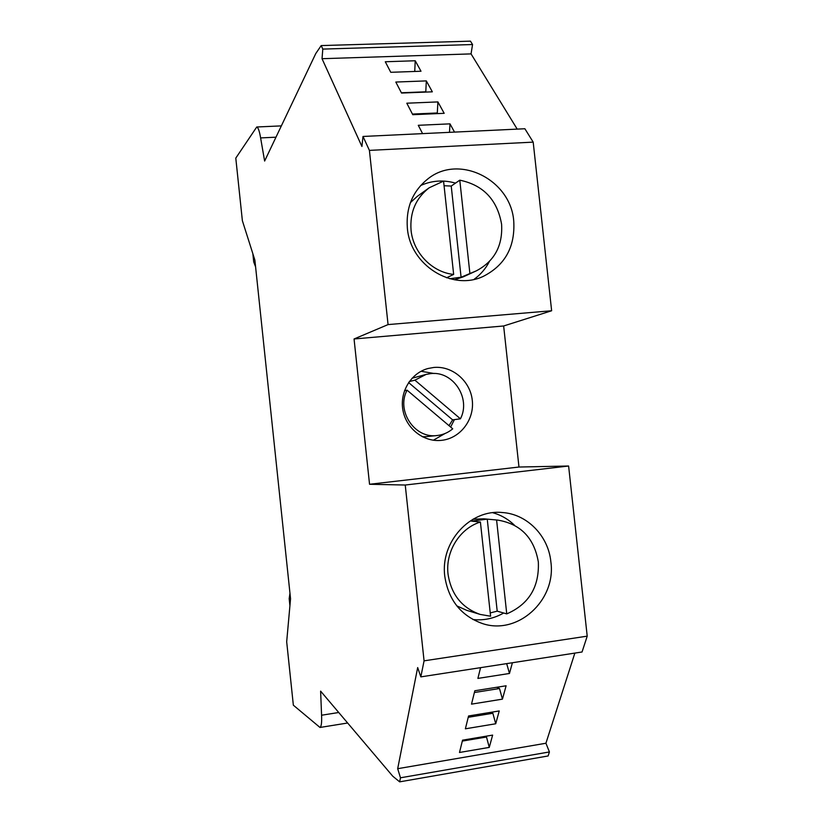 <?xml version="1.0" encoding="UTF-8"?>
<svg xmlns="http://www.w3.org/2000/svg" width="823" height="823" viewBox="0 0 823 823"><rect width="100%" height="100%" fill="white"/><g stroke="black" fill="none" stroke-linecap="round" stroke-linejoin="round"><path stroke-width="1.23" d="M437.198 435.511C443.031 434.842 448.206 432.61 452.743 428.814L407.066 390.164C395.956 410.77 414.607 438.824 437.034 435.532L437.198 435.511M460.427 418.814C471.24 398.353 453 370.587 430.542 373.632L426.129 374.403L414.895 380.164L460.427 418.814L452.619 419.864L408.599 382.551M448.998 425.645L452.619 419.864M433.731 367.469L428.094 368.488C411.058 372.973 399.556 391.841 402.91 410.08C406.068 428.361 423.392 442.085 440.922 440.408L441.57 440.336C460.242 438.433 474.521 419.709 472.289 400.379C470.334 381.028 452.383 365.597 433.731 367.469M444.07 185.731L451.23 186.06L459.79 180.175C483.338 185.072 497.267 199.752 501.588 224.216C502.863 245.676 494.469 261.21 476.394 270.818L461.086 277.238L449.687 278.719M410.43 202.571L417.312 196.347L429.195 187.788L443.566 181.101L453.658 274.419C432.229 272.382 413.146 252.723 411.058 230.224C409.751 212.334 415.8 198.189 429.195 187.788M513.747 221.161C515.239 246.756 505.147 265.129 483.44 276.291C452.352 291.414 410.224 265.284 407.364 228.187C405.832 207.478 412.724 191.008 428.042 178.766C459.244 153.664 510.888 179.887 513.747 221.161M489.335 261.601C485.601 268.792 480.498 274.707 474.027 279.357M490.23 612.919L497.205 611.16L506.752 613.886C528.86 604.308 539.394 586.994 538.335 561.965C534.148 537.872 520.589 523.912 497.668 520.085L487.247 519.138L471.373 521.124L480.406 522.029C459.81 528.315 445.274 551.503 448.041 574.145C451.158 594.473 461.878 607.899 480.179 614.421L490.59 616.221L480.406 522.029M497.668 520.085L483.77 518.809L472.988 519.22M444.77 576.182C448.35 599.73 460.674 615.439 481.743 623.309C517.245 636.066 556.461 600.451 550.865 561.831C548.396 535.824 527.07 514.015 502.246 512.523C470.283 509.098 440.192 541.863 444.77 576.182M472.906 619.513C483.79 620.686 494.047 618.515 503.676 613.012M286.682 641.765L290.55 598.774L254.873 260.058L242.374 220.698L235.79 158.119L256.755 126.989C258.185 127.524 259.471 131.176 260.613 137.914L264.625 161.051L315.795 53.505L321.196 45.584L322.801 49.092L322.03 58.7L361.925 146.463L363.005 136.464L369.414 150.383L388.065 324.591L354.055 338.973L369.548 484.274L405.245 485.025L424.071 660.838L420.831 676.876L417.673 667.566L397.684 768.692L400.472 777.797L399.659 781.85L392.756 776.202L320.62 691.135L321.577 715.228C321.886 722.543 321.361 726.616 319.993 727.46L293.348 705.188L286.682 641.765M433.361 440.223L444.924 433.567M450.634 427.034L454.409 419.627M434.215 373.519L421.067 371.276M426.129 374.403L411.984 378.282M422.425 436.787L426.17 436.632M514.468 525.228C508.223 519.179 500.981 515.013 492.751 512.708M456.786 605.862L466.723 610.337L480.179 614.421M354.055 338.973L503.645 325.98L518.974 467.032L568.611 466.013L587.211 636.148L424.071 660.838M568.611 466.013L405.245 485.025M587.211 636.148L582.046 651.991L420.831 676.876M512.4 662.741L509.468 673.471L477.896 678.409L480.57 667.659M502.452 699.139L506.104 685.785L474.83 690.754L471.507 704.138L502.452 699.139L499.499 688.522L474.387 692.524M495.724 723.767L499.232 710.949L468.565 715.969L465.376 728.808L495.724 723.767L492.864 713.263L468.225 717.306M489.274 747.397L492.627 735.104L462.547 740.165L459.491 752.479L489.274 747.397L486.496 737.017L462.32 741.091M574.855 653.102L545.927 743.241L397.684 768.692M545.927 743.241L549.425 751.944L400.472 777.797M549.425 751.944L548.108 755.967L399.659 781.85M338.737 712.502L321.577 715.228M289.963 593.218L289.182 598.691L289.922 605.738M518.974 467.032L369.548 484.274M517.204 129.118L471.054 53.896L472.556 44.535L470.458 41.15L321.196 45.584M503.645 325.98L551.636 310.755L533.191 142.132L524.879 128.748L363.005 136.464M486.496 737.017L485.292 736.338M492.864 713.263L490.971 712.307M499.499 688.522L496.722 687.277M509.468 673.471L506.68 663.626M506.752 613.886L496.588 519.992M497.205 611.16L487.247 519.138M420.635 185.525C431.838 180.494 443.463 179.692 455.51 183.118M476.394 270.818L463.195 276.888L454.471 279.769M551.636 310.755L388.065 324.591M533.191 142.132L369.414 150.383M422.59 133.624L418.279 125.302L449.986 123.851L449.492 132.338M454.533 132.102L449.986 123.851M437.898 101.918L444.183 113.317L412.765 114.695L406.809 103.204L437.898 101.918L437.301 112.977L412.436 114.058M426.324 80.901L432.342 91.826L401.531 93.05L395.812 82.043L426.324 80.901L425.789 91.806L401.387 92.773M415.224 60.758L420.995 71.241L390.76 72.301L385.287 61.756L415.224 60.758L414.741 71.457M471.054 53.896L322.03 58.7M472.556 44.535L322.801 49.092M275.983 137.194L260.613 137.914M252.846 253.669L253.71 261.909L255.583 266.827M437.301 112.977L436.54 113.656M446.58 277.783L453.658 274.419M459.79 180.175L469.861 273.195M451.23 186.06L461.086 277.238M404.474 390.76L407.066 390.164M409.298 381.563L414.895 380.164M347.645 723.005L319.993 727.46M281.363 125.888L256.755 126.989M437.034 435.532L426.016 436.653"/></g></svg>
